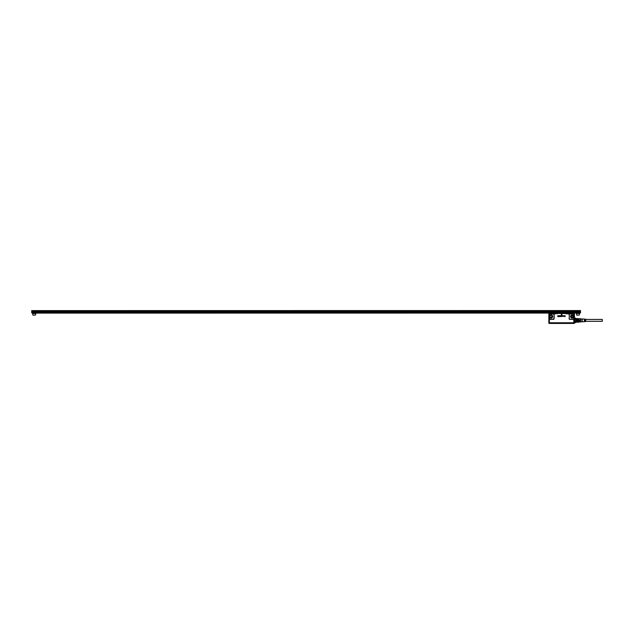<?xml version="1.0" encoding="UTF-8"?>
<svg xmlns="http://www.w3.org/2000/svg" width="634" height="634" viewBox="0 0 634 634"><rect width="100%" height="100%" fill="white"/><g stroke="black" fill="none" stroke-linecap="round" stroke-linejoin="round"><path stroke-width="0.95" d="M585.634 319.441L602.3 319.441L602.3 321.327L585.634 321.327M582.305 321.763L585.634 321.565L585.634 319.203L582.028 318.918L582.028 321.858L582.305 319.013M585.222 319.211L584.944 321.573L585.222 319.211M584.524 319.171L584.247 321.62L584.524 319.171M580.625 322.056L580.625 318.72M578.691 321.684L578.691 322.135L580.57 321.684L576.052 321.779L576.052 322.191L578.557 322.191L578.557 321.779M580.57 318.72L576.052 318.585L576.052 318.997L580.57 318.72M580.57 319.092L580.57 320.012L576.052 319.972L578.691 319.932L578.557 318.997M580.57 321.684L580.57 320.012M580.57 320.756L578.691 320.756L578.691 320.012M578.557 322.191L576.052 322.191M575.918 318.696L575.918 319.148L578.691 319.092M578.691 320.756L578.557 319.972M578.557 320.796L576.052 320.796L576.052 319.972M575.918 319.932L575.918 320.836L578.691 320.836L578.691 321.62L576.052 321.779M575.918 321.62L575.918 322.08M564.49 313.307L559.584 313.307M563.642 313.315L559.584 313.164M572.502 323.443L572.962 323.388M550.264 323.388L548.941 323.443M550.526 317.476L552.166 316.501A1.109 1.109 0 0 0 551.588 315.526A1.109 1.109 0 0 0 549.947 316.501A1.109 1.109 0 0 0 550.526 317.476M572.787 323.332L574.206 323.332M549.02 323.332L550.439 323.332M571.63 317.476L573.279 316.501A1.109 1.109 0 0 0 572.7 315.526L571.052 316.501A1.109 1.109 0 0 0 571.63 317.476M574.38 323.15L572.716 323.221M571.052 323.443L552.166 323.443M574.261 322.888L548.854 323.007L573.889 323.007L574.285 323.443L572.351 323.443M550.875 323.443L550.439 323.316M549.947 323.221L550.502 323.221M549.353 323.221L548.854 323.126M572.906 323.126L573.889 323.221M572.692 323.308L550.581 323.443M550.74 313.648L548.878 313.743L550.74 313.648M548.854 313.743L548.878 322.769L549.377 322.841L548.854 322.769L548.854 313.695L549.377 313.648M549.25 318.442L549.401 318.918A0.832 0.832 0 0 1 549.25 318.442L549.25 314.829A0.832 0.832 0 0 1 549.401 314.361L549.504 314.234A0.832 0.832 0 0 1 550.09 313.996L550.684 313.648M550.28 317.919A1.617 1.617 0 0 0 552.476 317.277A1.617 1.617 0 0 0 551.834 315.074C550.082 314.718 549.337 315.423 549.599 317.19A1.617 1.617 0 0 0 552.468 317.269A1.601 1.601 0 0 0 551.826 315.09A1.585 1.585 0 0 1 551.263 318.07A1.585 1.585 0 0 1 549.67 315.74A1.585 1.585 0 0 1 551.818 315.106A1.601 1.601 0 0 0 549.607 317.182A1.601 1.601 0 0 0 550.288 317.903M550.708 313.743L549.377 314.107A1.014 1.014 0 0 1 550.09 313.814L552.23 313.751M550.788 313.996L553.331 313.83A1.014 1.014 0 0 1 554.156 314.829L553.973 318.442L553.141 319.274L549.377 319.171L549.25 314.829M573.968 314.829L573.968 318.442A0.832 0.832 0 0 1 573.825 318.918L573.825 314.361A0.832 0.832 0 0 1 573.968 314.829L573.936 313.648L572.534 313.648M570.972 313.751L568.254 313.759M570.537 313.751L566.994 313.751M567.121 313.751L568.135 313.751M556.2 313.751L553.331 313.83L553.973 314.829M554.338 313.751L555.067 313.751M573.889 322.888L549.353 323.126M548.854 322.769L573.833 322.888M561.177 314.9L561.581 314.028L562.049 314.9L561.645 314.028L561.169 314.9L562.017 314.947L561.169 314.9M565.045 316.738L565.045 315.677L565.045 316.738M564.046 316.35L563.594 315.7L563.705 316.318L564.046 315.7L564.466 316.089A0.555 0.555 0 0 0 564.466 316.089L564.418 316.279A0.555 0.555 0 0 0 564.418 316.287L564.094 315.7L563.967 316.279A0.555 0.555 0 0 0 563.967 316.287L564.046 316.358M562.857 315.827L563.135 316.461L562.849 315.827M562.667 315.74L562.667 316.406L562.667 315.74M562.041 315.859L562.041 315.859A0.555 0.555 0 0 0 562.041 315.859L562.041 316.35L562.041 315.867M561.122 316.548L561.375 315.677L561.684 316.501L561.035 316.382L561.51 316.437A0.555 0.555 0 0 0 561.51 316.437L561.003 315.962L561.375 315.677L561.724 316.374L561.122 316.548M560.298 316.017L560.955 316.144L560.519 316.628L560.163 316.39L560.694 315.906L560.298 316.025L560.757 316.16L560.25 316.524L560.836 316.501L560.836 315.803L560.298 316.025M559.798 316.612L559.307 315.692L560.163 315.74L559.798 316.612L560.131 315.692L559.275 315.74L559.798 316.612M558.562 315.811L559.204 315.724L559.172 316.604L558.554 315.811L559.172 316.604L559.204 315.724L558.554 315.811M557.809 315.692L558.475 315.724L558.443 316.612L557.785 316.58L558.285 315.851L557.769 315.811L558.285 315.851L557.785 316.58L558.443 316.612L558.475 315.724L557.809 315.692M553.3 314.012L550.867 313.996M571.393 317.919C570.077 315.97 570.592 315.027 572.946 315.074A1.617 1.617 0 0 1 573.588 317.277A1.617 1.617 0 0 1 571.393 317.919A1.601 1.601 0 0 0 573.572 317.269A1.601 1.601 0 0 0 572.938 315.09A1.585 1.585 0 0 1 573.58 317.214A1.585 1.585 0 0 1 571.408 317.888A1.585 1.585 0 0 1 570.774 315.74A1.585 1.585 0 0 1 572.93 315.106A1.601 1.601 0 0 0 570.759 315.732A1.601 1.601 0 0 0 571.4 317.903M570.085 313.83L573.326 313.83L570.085 313.996M574.356 322.857L574.372 313.695L572.351 313.751M572.209 313.751L571.068 313.751M557.294 313.83L557.69 313.386L566.947 313.307L567.335 313.83L573.326 313.83A1.014 1.014 0 0 1 573.849 314.107L573.825 314.361M556.145 313.418L567.105 313.561M556.121 313.568L550.867 313.751M553.141 319.274L550.09 319.457A1.014 1.014 0 0 1 549.377 319.171L549.377 322.769L573.849 322.769L573.722 319.037A0.832 0.832 0 0 1 573.136 319.274L570.085 319.274A0.832 0.832 0 0 1 569.253 318.442L569.253 314.829A0.832 0.832 0 0 1 569.926 314.012M573.294 314.012L573.722 314.234M573.928 313.743L574.364 313.679M573.136 319.274L573.136 319.457A1.014 1.014 0 0 0 573.849 319.171L573.968 318.442M574.372 313.743L574.602 322.698M574.626 319.164L574.388 317.777M575.553 318.339L575.553 322.722L575.585 318.379M32.976 315.169L35.591 315.003L32.976 315.169M32.809 313.505L32.809 315.003M35.591 313.505L35.591 315.003M32.461 313.061L32.461 313.505L35.932 313.505L35.932 313.061M31.7 312.728L580.498 312.784L31.7 312.728L31.7 310.612L580.498 310.557L31.7 310.612M31.977 312.784L580.221 312.784M36.701 313.117L575.498 313.069L36.701 313.117M580.498 310.612L580.498 311.112L31.7 311.112M580.498 312.728L580.498 312.142L31.7 312.142M576.774 315.169L579.389 315.003L576.774 315.169M579.389 313.505L579.389 315.003M576.607 313.505L576.607 315.003M580.498 312.142L580.498 311.199L31.7 311.199M579.738 313.061L579.738 313.505L576.266 313.505L576.266 313.061M551.604 315.494A1.141 1.141 0 0 0 550.058 315.954A1.141 1.141 0 0 0 550.97 317.634A1.141 1.141 0 0 0 551.604 315.494M550.463 317.586A1.236 1.236 0 0 1 549.971 315.906A1.236 1.236 0 0 1 552.246 316.849A1.236 1.236 0 0 1 550.463 317.586M572.716 315.494A1.141 1.141 0 0 0 571.163 315.954A1.141 1.141 0 0 0 572.074 317.634A1.141 1.141 0 0 0 572.716 315.494M551.247 317.935A1.45 1.45 0 0 1 549.789 315.803A1.45 1.45 0 0 1 552.483 316.762A1.45 1.45 0 0 1 551.247 317.935M571.575 317.586A1.236 1.236 0 0 1 571.083 315.906A1.236 1.236 0 0 1 573.35 316.849A1.236 1.236 0 0 1 571.575 317.586M572.645 323.348L550.581 323.348M571.472 317.769A1.45 1.45 0 0 1 570.893 315.803A1.45 1.45 0 0 1 572.859 315.225A1.45 1.45 0 0 1 573.453 317.151A1.45 1.45 0 0 1 571.472 317.769M549.084 314.829L549.084 318.442M553.141 319.457A1.014 1.014 0 0 0 554.156 318.442L553.973 318.442M554.156 318.442L554.156 314.829M569.253 318.442L569.253 314.829M569.063 314.829A1.014 1.014 0 0 1 569.895 313.83L565.932 313.83M573.136 319.457L570.085 319.274M570.085 319.457A1.014 1.014 0 0 1 569.063 318.442M549.377 322.864L574.317 322.864M574.135 314.829L574.135 318.442M580.498 312.221L31.7 312.221M31.7 311.865L580.498 311.865M31.7 311.476L580.498 311.476M582.028 319.013L580.633 319.013M582.028 321.763L580.633 321.763M575.64 318.133L574.666 318.054"/></g></svg>
